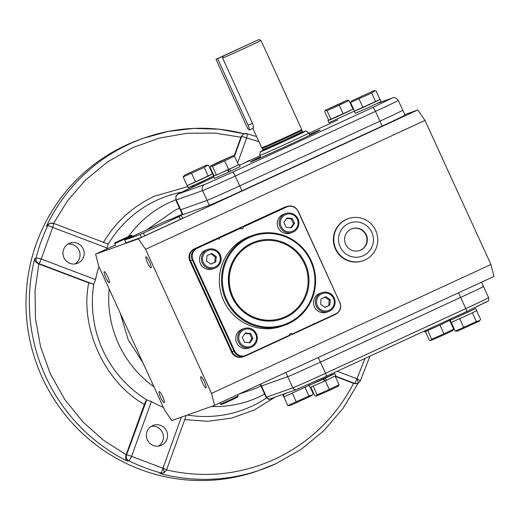 <?xml version="1.0" encoding="UTF-8"?>
<svg xmlns="http://www.w3.org/2000/svg" width="520" height="520" viewBox="0 0 520 520"><rect width="100%" height="100%" fill="white"/><g stroke="black" fill="none" stroke-linecap="round" stroke-linejoin="round"><path stroke-width="0.78" d="M103.298 242.639C115.655 221.917 132.678 206.453 154.375 196.248L187.434 186.7M191.659 186.232L194.558 185.998M181.402 192.218A113.419 111.612 70.4 0 0 156.982 200.174A113.419 111.612 70.4 0 0 108.251 244.14L106.977 247.988L52.65 227.383A4.615 0.585 -154.5 0 0 47.782 225.622L46.488 226.077A175.864 173.062 -109.6 0 1 129.526 143.923A175.864 173.062 -109.6 0 1 143.696 138.144L140.348 139.334A175.864 173.062 -109.6 0 0 126.172 145.119A175.864 173.062 -109.6 0 0 39.117 370.357A175.864 173.062 -109.6 0 0 258.401 470.665L275.938 463.684A175.864 173.062 -109.6 0 1 261.749 469.476A175.864 173.062 -109.6 0 1 159.738 473.428L163.703 472.869A4.615 4.543 70.4 0 0 164.073 472.713A4.615 0.819 -114.8 0 0 164.086 472.713A4.615 0.819 -114.8 0 0 162.929 468.24L181.389 417.151M158.431 446.101A10.771 10.601 70.4 0 0 151.352 426.25M152.47 425.653A10.771 10.601 -109.6 0 1 166.77 431.438A10.771 10.601 -109.6 0 1 160.57 445.588A10.771 10.601 -109.6 0 1 147.141 439.446A10.771 10.601 -109.6 0 1 152.47 425.653M247.786 161.441A10.771 10.601 70.4 0 0 247.019 161.512M245.901 162.312A10.771 10.601 -109.6 0 1 250.647 160.121M75.036 263.959A10.771 10.601 70.4 0 0 67.964 244.108M69.076 243.503A10.771 10.601 -109.6 0 1 83.376 249.294A10.771 10.601 -109.6 0 1 77.175 263.445A10.771 10.601 -109.6 0 1 63.745 257.303A10.771 10.601 -109.6 0 1 69.076 243.503M46.488 226.077L49.153 223.75L50.33 223.314A4.615 4.543 70.4 0 1 53.436 223.347A4.615 0.63 110.8 0 1 53.514 223.347A4.615 0.63 110.8 0 1 52.65 227.383L41.223 259.012L95.544 279.617A113.041 111.241 -109.6 0 1 98.95 266.643M106.359 249.145A113.041 111.241 -109.6 0 1 106.977 247.988M95.544 279.617L93.788 284.167A113.419 111.612 70.4 0 0 146.744 399.828L126.523 455A4.615 0.527 19.9 0 1 131.573 456.352L162.929 468.24A4.615 0.527 19.9 0 1 166.491 470.087L186.251 415.415M163.397 407.413A113.041 111.241 -109.6 0 1 151.372 401.557L146.744 399.828M234.124 156L241.072 136.74L243.145 134.27L244.322 133.835A4.615 4.543 70.4 0 0 241.592 136.559L234.488 156.234M145.958 256.776A6.104 1.079 65.2 0 1 149.506 261.918A6.104 1.079 65.2 0 1 151.06 267.872A6.104 1.079 65.2 0 1 151.041 267.878A6.104 1.079 65.2 0 1 147.498 262.736A6.104 1.079 65.2 0 1 145.945 256.783A6.104 1.079 65.2 0 1 145.958 256.776M200.857 376.682A6.104 1.079 65.2 0 1 204.399 381.823A6.104 1.079 65.2 0 1 205.959 387.777A6.104 1.079 65.2 0 1 205.94 387.784A6.104 1.079 65.2 0 1 202.397 382.642A6.104 1.079 65.2 0 1 200.844 376.688A6.104 1.079 65.2 0 1 200.857 376.682M159.14 391.547A6.104 1.079 65.2 0 1 162.682 396.688A6.104 1.079 65.2 0 1 164.242 402.643A6.104 1.079 65.2 0 1 164.222 402.649A6.104 1.079 65.2 0 1 160.68 397.507A6.104 1.079 65.2 0 1 159.126 391.553A6.104 1.079 65.2 0 1 159.14 391.547M104.241 271.642A6.104 1.079 65.2 0 1 107.79 276.783A6.104 1.079 65.2 0 1 109.343 282.737A6.104 1.079 65.2 0 1 109.323 282.744A6.104 1.079 65.2 0 1 105.781 277.602A6.104 1.079 65.2 0 1 104.228 271.648A6.104 1.079 65.2 0 1 104.241 271.642M404.807 114.608L417.788 109.98L424.976 120.439L490.938 264.511L494 276.439L214.584 405.321L211.517 393.4L490.938 264.511M298.123 211.425L298.279 211.334C295.711 206.758 291.909 205.133 286.884 206.453L285.077 207.097A9.23 9.087 70.4 0 0 284.336 207.402A9.23 9.087 -109.6 0 1 285.077 207.097L284.433 207.324A9.23 9.087 70.4 0 0 283.692 207.63L194.311 248.859A9.23 9.087 70.4 0 0 189.897 261.06L231.53 351.981A9.23 9.087 70.4 0 0 242.879 356.87L243.522 356.642A9.23 9.087 -109.6 0 1 232.174 351.748A9.23 9.087 70.4 0 0 243.522 356.642L245.323 355.999A9.23 9.087 70.4 0 0 246.071 355.693A3.075 0.546 65.2 0 0 246.077 355.693L289.387 335.712L289.523 335.225A1.541 1.515 -109.6 0 1 292.168 334.003L313.3 324.259A0.767 0.754 -109.6 0 1 314.457 323.719L335.537 314.002A8.821 8.678 70.4 0 0 339.749 302.347L298.123 211.425A8.821 8.678 70.4 0 0 286.565 207.038L243.204 227.045L242.821 226.739L286.137 206.758L286.565 207.038M211.517 393.4L145.555 249.321L424.976 120.439M417.788 109.98L138.372 238.862L145.555 249.321M182.24 214.143L171.983 218.875M115.349 244.992L95.602 254.105L138.372 238.862M402.311 110.325A30.771 0.481 155.4 0 1 402.792 110.201L405.028 115.096A30.771 0.481 155.4 0 1 382.207 126.067L241.943 190.769A30.771 0.481 155.4 0 1 209.294 205.29L183.014 214.65A30.771 0.481 155.4 0 1 182.533 214.773L180.291 209.879A30.771 0.481 -24.6 0 0 180.772 209.755A30.771 0.481 155.4 0 1 180.291 209.879L175.812 200.089A30.771 0.481 -24.6 0 0 176.286 199.966A4.615 4.543 -109.6 0 1 178.49 193.863L204.769 184.503L232.525 172.159L372.788 107.465L391.781 98.241L377.618 103.285M182.722 218.303L141.466 237.328L126.009 242.84L124.677 240.052L165.977 221.013L181.487 215.488L140.185 234.533L124.677 240.052M214.584 405.321L171.815 420.563L164.632 410.104L98.663 266.026L95.602 254.105M283.692 207.63L194.955 248.631A9.23 9.087 70.4 0 0 190.547 260.825L232.174 351.748L231.53 351.981M289.49 335.478L290.329 335.088A1.541 1.515 70.4 0 0 289.627 334.353M244.264 356.337A9.23 9.087 -109.6 0 1 243.522 356.642M189.897 261.06L190.547 260.825A9.23 9.087 -109.6 0 1 194.955 248.631L194.311 248.859M183.014 214.65L180.772 209.755L207.051 200.389A30.771 0.481 -24.6 0 0 239.701 185.868A30.771 0.481 155.4 0 1 207.051 200.389L209.294 205.29M241.943 190.769L239.701 185.868L379.964 121.173A30.771 0.481 -24.6 0 0 402.792 110.201A30.771 0.481 155.4 0 1 379.964 121.173L382.207 126.067M486.662 301.834L466.544 311.597L326.3 376.285A3.075 0.546 -114.8 0 0 325.52 373.308A30.771 0.481 155.4 0 1 292.864 387.829A3.075 3.029 -109.6 0 0 296.647 389.46L270.368 398.827A3.075 3.029 -109.6 0 1 266.584 397.196A30.771 0.481 155.4 0 1 266.11 397.319L260.988 386.132A30.771 0.481 -24.6 0 0 261.463 386.003L287.742 376.643A30.771 0.481 -24.6 0 0 320.398 362.122L460.655 297.427A30.771 0.481 -24.6 0 0 483.483 286.449A30.771 0.481 155.4 0 1 460.655 297.427L320.398 362.122A30.771 0.481 155.4 0 1 287.742 376.643L261.463 386.003A30.771 0.481 155.4 0 1 260.988 386.132L260.15 384.306M108.251 244.14L107.913 244.01M151.372 401.557L131.573 456.352A4.615 0.572 116.5 0 1 128.823 460.759L127.537 461.214C125.827 460.07 125.32 458.062 126.002 455.188L144.372 404.372C104.838 382.551 79.502 327.21 88.751 282.893L93.788 284.167M144.372 404.372L146.38 400.049M275.034 397.163L254.364 409.994L231.419 418.171L207.74 421.291L184.743 419.594M335.263 376.019L354.588 383.351A4.615 4.543 70.4 0 0 357.695 383.383L354.068 383.539L335.29 376.409M331.5 374.972L330.207 374.485M88.751 282.893L38.37 263.783L38.889 263.601L93.373 284.264M127.537 461.214A175.864 173.062 -109.6 0 1 34.755 258.557C34.541 260.676 35.744 262.418 38.37 263.783M238.537 342.089A10.004 9.841 -109.6 0 1 244.12 328.543A10.004 9.841 -109.6 0 1 256.412 333.84A10.004 9.841 -109.6 0 1 250.828 347.386A10.004 9.841 -109.6 0 1 238.537 342.089M244.12 328.543L242.222 329.219A10.004 9.841 70.4 0 0 236.645 342.765A10.004 9.841 70.4 0 0 248.937 348.062L250.828 347.386M239.597 341.614A9.002 8.86 -109.6 0 1 243.893 329.719A9.002 8.86 -109.6 0 1 255.684 334.191A9.002 8.86 -109.6 0 1 251.388 346.086A9.002 8.86 -109.6 0 1 239.597 341.614M242.327 337.376L245.388 332.982L250.705 333.509L252.961 338.435L249.899 342.829L244.576 342.297L242.327 337.376M250.705 333.509L249.678 333.879L245.083 333.424M249.171 342.751L251.927 338.8L252.961 338.435M251.927 338.8L249.678 333.879M285.331 316.68A40.008 39.37 -109.6 0 1 282.106 317.993A40.008 39.37 -109.6 0 1 232.225 295.172A40.008 39.37 -109.6 0 1 252.031 243.939A40.008 39.37 -109.6 0 1 255.255 242.625A40.008 39.37 -109.6 0 1 305.136 265.44A40.008 39.37 -109.6 0 1 285.331 316.68M284.557 325.286L282.367 326.066A47.697 46.936 -109.6 0 1 222.898 298.857A47.697 46.936 -109.6 0 1 246.506 237.77A47.697 46.936 -109.6 0 1 250.354 236.203L252.544 235.424A47.697 46.936 -109.6 0 1 312.013 262.626A47.697 46.936 -109.6 0 1 288.405 323.719A47.697 46.936 -109.6 0 1 284.557 325.286A47.697 46.936 -109.6 0 1 225.089 298.077A47.697 46.936 -109.6 0 1 248.697 236.99A47.697 46.936 -109.6 0 1 252.544 235.424M288.21 322.972A46.93 46.182 -109.6 0 1 226.739 299.656A46.93 46.182 -109.6 0 1 249.145 237.647A46.93 46.182 -109.6 0 1 310.622 260.962A46.93 46.182 -109.6 0 1 288.21 322.972M290.329 335.088L313.111 324.772L313.3 324.259L313.105 324.772L292.149 334.438M305.227 263.452A40.892 40.242 -109.6 0 1 285.701 317.486A40.892 40.242 -109.6 0 1 232.135 297.167A40.892 40.242 -109.6 0 1 251.661 243.133A40.892 40.242 -109.6 0 1 305.227 263.452M255.125 242.671A40.008 39.37 70.4 0 0 232.667 296.894A40.008 39.37 70.4 0 0 281.976 318.038M197.184 248.268L196.755 247.988L217.861 238.251L218.179 238.583L197.184 248.268A8.821 8.678 70.4 0 0 192.972 259.922L190.547 260.825L232.174 351.748L233.974 351.104A9.23 9.087 70.4 0 0 245.323 355.999L289.393 335.712L289.523 335.225L246.155 355.225A3.075 0.546 65.2 0 1 246.077 355.693M217.861 238.251L196.755 247.988A9.23 9.087 70.4 0 0 192.348 260.182L233.974 351.104L234.605 350.844A8.821 8.678 70.4 0 0 246.155 355.225M217.321 238.446A0.767 0.754 70.4 0 0 217.217 238.362L240.071 228.007L240.552 228.267L219.557 237.952L219.018 237.718M240.071 228.007L217.217 238.362M241.033 228.65A1.541 1.515 70.4 0 0 241.02 227.383L242.821 226.739M286.884 206.453A9.23 9.087 70.4 0 0 286.137 206.758L241.02 227.383M243.204 227.045A1.541 1.515 -109.6 0 1 240.552 228.267M219.557 237.952A0.767 0.754 -109.6 0 1 219.128 238.992A0.767 0.754 -109.6 0 1 218.179 238.583M192.972 259.922L234.605 350.844M314.483 324.142L314.457 323.719L314.483 324.142L313.209 324.591M359.658 250.517A11.537 11.355 70.4 0 0 365.904 234.962A11.537 11.355 70.4 0 0 351.91 228.781M345.663 244.342A11.537 11.355 70.4 0 0 359.853 250.452A11.537 11.355 70.4 0 0 366.288 234.826A11.537 11.355 70.4 0 0 352.105 228.709A11.537 11.355 70.4 0 0 345.663 244.342M363.344 255.671A17.693 17.413 -109.6 0 1 340.165 246.877A17.693 17.413 -109.6 0 1 348.615 223.496A17.693 17.413 -109.6 0 1 371.793 232.291A17.693 17.413 -109.6 0 1 363.344 255.671M346.482 219.375A22.308 21.957 70.4 0 0 335.829 248.853A22.308 21.957 70.4 0 0 363.259 260.669A22.308 21.957 70.4 0 0 365.053 259.935A22.308 21.957 70.4 0 0 375.707 230.458A22.308 21.957 70.4 0 0 348.283 218.641A22.308 21.957 70.4 0 0 346.482 219.375M348.283 218.641L347.848 218.797A22.308 21.957 70.4 0 0 335.394 249.008A22.308 21.957 70.4 0 0 362.824 260.825L363.259 260.669M329.427 311.175A10.004 9.841 -109.6 0 1 316.147 305.799A10.004 9.841 -109.6 0 1 321.906 292.663A10.004 9.841 -109.6 0 1 334.373 298.37A10.004 9.841 -109.6 0 1 329.427 311.175M321.906 292.663L320.014 293.339A10.004 9.841 70.4 0 0 314.256 306.475A10.004 9.841 70.4 0 0 326.722 312.182L328.62 311.506M329.173 310.206A9.002 8.86 -109.6 0 1 317.382 305.734A9.002 8.86 -109.6 0 1 321.685 293.839A9.002 8.86 -109.6 0 1 333.476 298.311A9.002 8.86 -109.6 0 1 329.173 310.206M324.961 307.405L320.593 304.258L321.061 298.877L325.897 296.647L330.265 299.793L329.803 305.168L324.961 307.405M324.87 307.339L329.803 305.168M328.77 305.539L329.238 300.157L330.265 299.793M329.238 300.157L324.961 297.076M297.973 218.836A10.004 9.841 -109.6 0 1 292.389 232.375A10.004 9.841 -109.6 0 1 280.098 227.078A10.004 9.841 -109.6 0 1 285.675 213.531A10.004 9.841 -109.6 0 1 297.973 218.836M285.675 213.531L283.784 214.208A10.004 9.841 70.4 0 0 278.2 227.754A10.004 9.841 70.4 0 0 290.498 233.051L292.389 232.375M297.245 219.186A9.002 8.86 -109.6 0 1 292.949 231.082A9.002 8.86 -109.6 0 1 281.158 226.603A9.002 8.86 -109.6 0 1 285.454 214.714A9.002 8.86 -109.6 0 1 297.245 219.186M294.522 223.425L291.454 227.819L286.137 227.292L283.881 222.365L286.949 217.971L292.266 218.504L294.522 223.425L293.488 223.789L291.233 218.868L292.266 218.504M290.732 227.747L293.488 223.789M291.233 218.868L286.644 218.413M207.083 249.743A10.004 9.841 -109.6 0 1 220.363 255.119A10.004 9.841 -109.6 0 1 214.604 268.255A10.004 9.841 -109.6 0 1 202.131 262.555A10.004 9.841 -109.6 0 1 207.083 249.743M207.889 249.411L205.998 250.088A10.004 9.841 70.4 0 0 200.239 263.224A10.004 9.841 70.4 0 0 212.713 268.931L214.604 268.255M207.669 250.594A9.002 8.86 -109.6 0 1 219.459 255.067A9.002 8.86 -109.6 0 1 215.163 266.962A9.002 8.86 -109.6 0 1 203.372 262.483A9.002 8.86 -109.6 0 1 207.669 250.594M211.881 253.396L216.255 256.542L215.787 261.924L210.944 264.154L206.577 261.007L207.044 255.625L211.881 253.396M215.787 261.924L214.754 262.288L215.222 256.913L216.255 256.542M215.222 256.913L210.944 253.832M210.853 264.089L214.754 262.288M132.594 236.359L132.288 235.631L114.699 243.678L115.655 245.609M115.206 242.658L131.294 235.261L115.206 242.658M116.734 241.936L129.636 236.022L116.734 241.936M219.98 402.838L220.675 404.092L230.939 399.529L238.108 396.084L237.464 394.771M220.525 404.131L221.514 404.501L231.12 400.25L237.744 397.072L238.108 396.084M483.009 286.572A30.771 0.481 155.4 0 1 483.483 286.449L481.533 282.191M296.647 389.46L326.293 376.291A3.075 0.546 -114.8 0 0 326.293 376.291L296.894 389.363M310.824 387.218L314.736 395.766L315.971 396.201L329.368 390.442L338.338 386.139L339.118 384.774L335.062 376.123M323.362 379.1L309.12 385.379L334.861 373.594L335.822 375.694L326.307 380.282L325.351 378.19L323.856 378.768C331.428 375.174 330.369 375.57 320.678 379.957C312.605 383.76 313.3 383.539 322.751 379.275L323.362 379.1L324.324 381.199L325.332 380.738L329.31 389.422L339.118 384.774M325.332 380.738L326.183 380.334M315.971 396.201L317.122 394.921L313.242 386.191M317.122 394.921L329.31 389.422M326.307 380.282L324.812 380.868L323.856 378.768L329.127 376.22M324.714 380.647L324.181 380.887M314.86 382.753L322.751 379.275M324.324 381.199L310.083 387.478L309.12 385.379M334.861 373.594L325.351 378.19M283.836 396.857L287.814 405.541L290.115 405.568L311.922 395.551L313.216 393.822L310.291 387.426M287.814 405.541L308.925 396.019L312.52 394.849M296.225 401.875L292.351 393.146M308.925 396.019L304.986 387.316M308.978 384.156L309.406 385.106L306.267 386.704L284.108 396.747L283.153 394.647L286.702 393.01M286.436 393.101L282.776 394.784L284.901 393.647M284.096 396.715L283.738 396.884L282.776 394.784M283.738 396.884L282.704 394.791M288.236 392.464L283.153 394.647M425.399 331.597L429.312 340.145L430.547 340.581L443.937 334.822L452.907 330.519L453.694 329.154L449.637 320.502M430.547 340.581L431.691 339.3L443.885 333.801L439.985 325.078M431.691 339.3L427.817 330.57M443.885 333.801L453.694 329.154M450.008 319.221L450.398 320.073L437.619 326.17L424.658 331.858L424.3 331.084M451.276 322.394L455.215 331.097L457.516 331.123L479.323 321.106L480.623 319.377L476.678 310.758M455.215 331.097L463.625 327.431L459.758 318.702M463.625 327.431L476.333 321.575L472.387 312.871M476.333 321.575L479.921 320.405M475.423 308.737L450.112 320.346L475.41 308.704M469.898 311.324L455.969 317.688L470.087 311.214M475.852 308.562L476.814 310.661L464.035 316.758L451.074 322.445L450.112 320.346M303.349 132.067L286.819 140.082L262.646 150.703M249.327 130.039A4.888 0.865 65.2 0 1 246.474 125.892L215.975 59.273L217.614 58.689L248.112 125.307A4.888 0.865 65.2 0 1 249.34 130.032A4.888 0.865 65.2 0 1 249.327 130.039L253.201 128.251M262.613 150.728L262.86 149.656A21.756 0.345 -24.6 0 0 286.28 139.295A21.756 0.345 -24.6 0 0 302.419 131.541L301.88 130.364A21.756 0.345 155.4 0 1 301.886 130.364A21.756 0.345 155.4 0 1 285.747 138.125A21.756 0.345 155.4 0 1 262.32 148.48L261.749 147.791A21.989 0.345 -24.6 0 0 285.422 137.326A21.989 0.345 -24.6 0 0 301.736 129.487L260.936 40.378A21.989 0.345 155.4 0 1 244.628 48.224A21.989 0.345 155.4 0 1 222.606 58.078L252.467 123.299L248.112 125.307M309.797 135.233L308.789 133.023A26.923 0.423 155.4 0 1 308.789 133.023A26.923 0.423 155.4 0 1 288.815 142.63A26.923 0.423 155.4 0 1 259.825 155.441A26.923 0.423 155.4 0 1 259.818 155.441L260.156 151.899A25.148 0.397 155.4 0 1 262.828 150.475M303.062 132.054A25.148 0.397 155.4 0 1 305.89 130.962A25.148 0.397 155.4 0 1 287.235 139.932A25.148 0.397 155.4 0 1 260.156 151.899M215.975 59.273L258.583 39.709L217.614 58.689M253.422 127.777L253.188 128.258L253.24 125.587L252.467 123.299M223.379 56.03L222.606 58.078M309.439 134.453A38.467 0.605 155.4 0 1 320.112 130.039A38.467 0.605 155.4 0 1 291.577 143.754A38.467 0.605 155.4 0 1 250.159 162.065A38.467 0.605 155.4 0 1 260.475 156.871M232.525 172.159A4.615 0.819 65.2 0 1 235.222 176.078L239.701 185.868L379.964 121.173L375.479 111.384A30.771 0.481 -24.6 0 0 398.307 100.406C396 97.734 393.952 96.96 392.151 98.085L377.774 103.213M204.769 184.503A4.615 4.543 70.4 0 0 202.566 190.6L176.286 199.966L180.772 209.755L207.051 200.389L202.566 190.6A30.771 0.481 -24.6 0 0 235.222 176.078L375.479 111.384A4.615 0.819 65.2 0 0 372.788 107.465M206.258 165.21L184.451 175.221L206.258 165.21M184.451 175.221L183.157 176.95L204.269 167.427L207.708 165.165L208.559 165.23L212.537 173.921L187.129 185.633L183.157 176.95M204.269 167.427L208.247 176.111M191.568 173.29L195.546 181.974M195.475 182L187.408 185.53L188.37 187.629L202.534 181.324L213.661 175.981L212.706 173.881L208.28 176.092M187.408 185.53L187.863 185.315M188.35 187.597L187.993 187.759M208.143 176.163L195.65 181.922M219.837 161.506L210.867 165.809L214.728 164.209L232.85 155.747L219.837 161.506M212.459 166.328L216.437 175.013L214.058 175.864L210.08 167.18L210.516 166.225L212.459 166.328L224.653 160.829L234.462 156.182L232.85 155.747M216.437 175.013L238.44 164.866L234.462 156.182M228.631 169.514L224.653 160.829M238.362 164.905L229.606 169.065L230.568 171.165L229.073 171.743L228.111 169.644M228.969 171.529L228.436 171.769M227.572 169.994L228.579 172.081L218.641 176.566L214.338 178.353L213.375 176.261L214.078 175.858M227.617 169.982L216.541 174.967M216.417 175.019L213.375 176.261M238.381 164.73L239.122 164.47L238.44 164.866M239.122 164.47L240.078 166.569L230.568 171.165M352.04 100.737L373.841 90.714L352.04 100.737M351.858 100.776L350.558 102.505L371.676 92.983L375.115 90.721L375.966 90.785L379.938 99.476L354.504 111.124M371.676 92.983L375.648 101.666M358.969 98.846L362.947 107.53M350.558 102.505L354.536 111.189M379.568 99.665L375.687 101.653M375.544 101.719L363.051 107.478M362.875 107.556L354.601 111.163M380.107 99.437L381.069 101.537L368.29 107.634L355.329 113.321L354.367 111.228M338.462 104.442L347.425 100.126L325.442 110.188L338.462 104.442M330.993 119.398L327.951 120.64L328.653 120.237L324.656 111.559L325.084 110.604L327.034 110.708L339.228 105.209L349.037 100.562L347.425 100.126M328.633 120.244L353.015 109.245L349.037 100.562M339.228 105.209L343.2 113.9M327.034 110.708L331.012 119.392M352.95 109.109L353.49 108.901M353.522 108.973L353.009 109.245M352.931 109.284L343.285 113.861M343.103 113.939L331.11 119.347M354.478 111.072L328.913 122.733L327.951 120.64M147.212 229.613L174.869 210.249L179.543 208.24M260.897 385.938L256.341 388.187L238.244 394.407M128.583 236.392A107.042 105.339 -109.6 0 1 169.669 202.397A107.042 105.339 -109.6 0 1 175.702 199.836M264.635 394.101A107.042 105.339 -109.6 0 1 258.778 397.026A107.042 105.339 -109.6 0 1 211.315 406.49M159.738 473.428L161.024 472.973A4.615 4.543 70.4 0 0 163.703 472.869L166.491 470.087M126.002 455.188L126.523 455A4.615 4.543 70.4 0 0 128.823 460.759A175.864 173.062 70.4 0 0 161.024 472.973A4.615 0.676 -74.9 0 0 162.929 468.24M354.068 383.539L354.588 383.351A4.615 0.63 -69.2 0 0 356.915 378.762A4.615 0.585 25.5 0 1 360.308 381.03L357.695 383.383A4.615 4.543 70.4 0 0 358.066 383.234A4.615 0.819 -114.8 0 0 358.079 383.227A4.615 0.819 -114.8 0 0 356.915 378.762L365.079 358.397M353.587 383.351C335.679 417.541 309.413 442.832 274.775 459.219C239.824 474.929 203.6 478.465 166.088 469.833M153.959 386.809A107.042 105.339 -109.6 0 1 109.128 288.886M187.33 415.031A113.419 111.612 70.4 0 0 251.394 406.4A113.419 111.612 70.4 0 0 266.487 397.943M34.755 258.557L36.043 258.102A4.615 0.461 14.2 0 1 41.223 259.012A4.615 0.63 110.8 0 1 38.889 263.601A4.615 4.543 70.4 0 1 36.043 258.102A175.864 173.062 70.4 0 1 47.782 225.622A4.615 4.543 70.4 0 1 50.33 223.314L53.514 223.347L108.134 244.062M256.627 136.591L247.072 133.725A4.615 0.676 105.1 0 0 247 133.731A4.615 4.543 70.4 0 0 244.322 133.835L247.072 133.725A4.615 0.676 105.1 0 1 246.643 137.904L237.582 162.988M143.448 233.077L144.729 235.879M180.486 219.388L179.205 216.587M126.009 242.84L124.728 240.039M141.466 237.328L140.185 234.533M285.831 372.463L292.864 387.829L266.584 397.196L260.592 384.098M458.536 292.799L465.777 308.614A3.075 0.546 65.2 0 1 466.55 311.591L488.033 301.061C488.768 300.827 488.956 299.689 488.605 297.642A30.771 0.481 155.4 0 1 465.777 308.614L325.52 373.308L318.279 357.494M142.941 362.732L128.141 339.56L120.263 313.196M337.168 371.274L356.915 378.762M258.98 141.739L246.643 137.904A4.615 0.527 -160.1 0 0 241.592 136.559L241.072 136.74M330.661 374.276L331.962 374.771M244.381 133.809L219.193 129.214L193.648 128.407L168.298 131.404L143.696 138.144A175.864 173.062 -109.6 0 1 244.342 133.822M53.586 223.373L67.541 200.785L85.624 179.946L107.484 161.941L132.412 147.758L159.399 138.079L187.245 133.224L214.767 133.094L240.903 137.228M126.184 454.701L103.675 440.369L82.843 421.863L64.779 399.542L50.447 374.127L40.566 346.665L35.457 318.364L35.035 290.446L38.864 263.965M339.749 302.347L298.279 211.334M335.537 314.002A3.075 0.546 65.2 0 1 335.459 314.464A3.075 0.546 65.2 0 1 335.452 314.464C340.269 311.642 341.75 307.567 339.904 302.257M314.496 324.129L335.452 314.464L314.49 324.136M326.293 376.291L466.55 311.591A3.075 0.546 65.2 0 1 466.544 311.597M337.734 119.951L308.893 133.256L337.734 119.951A4.615 0.819 -114.8 0 0 337.734 119.951A4.615 0.819 -114.8 0 0 337.721 119.958M259.994 155.812L239.486 165.269L259.994 155.812M197.489 184.639A4.615 0.819 -114.8 0 0 197.477 184.645L213.779 177.125L178.49 193.863M391.781 98.241A4.615 4.543 -109.6 0 1 392.151 98.085M181.487 215.488L182.767 218.29M369.935 356.161L360.308 381.03M275.938 463.684L301.34 449.215L323.928 430.599L343.07 408.369L358.209 383.168M115.07 242.691L114.699 243.678M131.294 235.261L132.288 235.631M270.368 398.827C269.25 399.769 267.826 399.269 266.11 397.319M483.483 286.449L488.605 297.642M262.86 149.656L262.32 148.48M260.832 157.651L259.825 155.441M261.749 147.791L252.876 128.407M301.886 130.364L301.736 129.487M302.419 131.541L303.401 132.054M305.89 130.962L308.783 133.023M258.895 39.617L260.936 40.378M197.477 184.645L178.061 193.921L175.988 195.884L175.812 200.089M402.792 110.201L398.307 100.406M206.44 165.159L207.708 165.165M210.867 165.809L210.516 166.225M373.841 90.714L375.115 90.721M325.442 110.188L325.084 110.604"/></g></svg>
